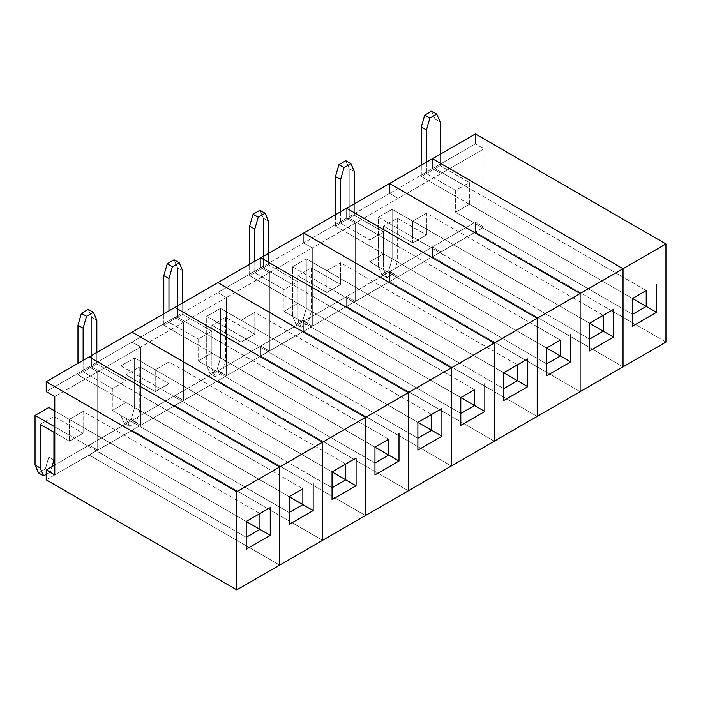 <?xml version="1.0" encoding="UTF-8"?>
<svg xmlns="http://www.w3.org/2000/svg" width="701" height="701" viewBox="0 0 701 701"><rect width="100%" height="100%" fill="white"/><g stroke="black" fill="none" stroke-linecap="round" stroke-linejoin="round"><path stroke-width="0.53" stroke-dasharray="3.5 2.63" d="M46.205 479.843L89.123 455.063L89.123 445.153L54.792 464.982L89.123 445.153L97.711 450.112L97.711 371.81L89.123 366.851L89.123 356.94L89.123 366.851L89.123 356.94L89.123 366.851L46.205 391.631L132.042 342.07L140.629 347.03L140.629 425.332L132.042 420.381L132.042 430.291L174.961 405.511L174.961 395.601L132.042 420.381L132.042 430.291L174.961 405.511L174.961 395.601L183.548 400.551L183.548 322.25L174.961 317.299L174.961 307.389L174.961 317.299L174.961 307.389L174.961 317.299L132.042 342.07L217.88 292.519L226.467 297.469L226.467 375.771L217.88 370.82L217.88 380.731L260.798 355.95L260.798 346.04L217.88 370.82L217.88 380.731L260.798 355.95L260.798 346.04L269.386 350.999L269.386 272.698L260.798 267.738L260.798 257.828L260.798 267.738L260.798 257.828L260.798 267.738L217.88 292.519L303.717 242.958L312.304 247.917L312.304 326.219L303.717 321.26L303.717 331.17L346.636 306.398L346.636 296.479L303.717 321.26L303.717 331.17L346.636 306.398L346.636 296.479L355.223 301.439L355.223 223.137L346.636 218.177L346.636 208.267L346.636 218.177L346.636 208.267L346.636 218.177L303.717 242.958L389.554 193.406L398.142 198.357L398.142 276.658L389.554 271.708L389.554 281.618L432.473 256.838L432.473 246.927L389.554 271.708L389.554 281.618L432.473 256.838L432.473 246.927L441.06 251.878L441.06 173.576L432.473 168.626L432.473 158.715L432.473 168.626L432.473 158.715L432.473 168.626L389.554 193.406L475.392 143.845L475.392 133.935L475.392 143.845L432.473 168.626L441.06 173.576L398.142 198.357L398.142 276.658L441.06 251.878L441.06 173.576L432.473 168.626L441.06 173.576L441.06 251.878L398.142 276.658L389.554 271.708L432.473 246.927L441.06 251.878L432.473 246.927L432.473 256.838L623.031 366.851L432.473 256.838L623.031 366.851L432.473 256.838L475.392 232.057L475.392 222.147L483.979 227.106L483.979 148.805L475.392 143.845L483.979 148.805L441.06 173.576L441.06 251.878L483.979 227.106L483.979 148.805L398.142 198.357L389.554 193.406L398.142 198.357L312.304 247.917L312.304 326.219L355.223 301.439L355.223 223.137L346.636 218.177L355.223 223.137L355.223 301.439L312.304 326.219L303.717 321.26L346.636 296.479L355.223 301.439L346.636 296.479L346.636 306.398L537.194 416.412L346.636 306.398L537.194 416.412L346.636 306.398L389.554 281.618L580.113 391.631L389.554 281.618L389.554 271.708L398.142 276.658L398.142 198.357L389.554 193.406L389.554 183.487L389.554 193.406L389.554 183.487L389.554 193.406L346.636 218.177L355.223 223.137L355.223 301.439L398.142 276.658L398.142 198.357L312.304 247.917L303.717 242.958L312.304 247.917L226.467 297.469L226.467 375.771L269.386 350.999L269.386 272.698L260.798 267.738L269.386 272.698L269.386 350.999L226.467 375.771L217.88 370.82L260.798 346.04L269.386 350.999L260.798 346.04L260.798 355.95L451.356 465.972L260.798 355.95L451.356 465.972L260.798 355.95L303.717 331.17L494.275 441.192L303.717 331.17L303.717 321.26L312.304 326.219L312.304 247.917L303.717 242.958L303.717 233.047L303.717 242.958L303.717 233.047L303.717 242.958L260.798 267.738L269.386 272.698L269.386 350.999L312.304 326.219L312.304 247.917L226.467 297.469L217.88 292.519L226.467 297.469L140.629 347.03L140.629 425.332L183.548 400.551L183.548 322.25L174.961 317.299L183.548 322.25L183.548 400.551L140.629 425.332L132.042 420.381L174.961 395.601L183.548 400.551L174.961 395.601L174.961 405.511L365.519 515.524L174.961 405.511L365.519 515.524L174.961 405.511L217.88 380.731L408.438 490.753L217.88 380.731L217.88 370.82L226.467 375.771L226.467 297.469L217.88 292.519L217.88 282.608L217.88 292.519L217.88 282.608L217.88 292.519L174.961 317.299L183.548 322.25L183.548 400.551L226.467 375.771L226.467 297.469L140.629 347.03L132.042 342.07L140.629 347.03L54.792 396.591L97.711 371.81L89.123 366.851L97.711 371.81L97.711 450.112L97.711 371.81L97.711 450.112L54.792 474.892L97.711 450.112L89.123 445.153L97.711 450.112L140.629 425.332L140.629 347.03L132.042 342.07L132.042 332.16L132.042 342.07L132.042 332.16L132.042 342.07L89.123 366.851L97.711 371.81L140.629 347.03L140.629 425.332L97.711 450.112L89.123 445.153L89.123 455.063L89.123 445.153L89.123 455.063L279.681 565.085L89.123 455.063L279.681 565.085L89.123 455.063L132.042 430.291L322.6 540.305L132.042 430.291L132.042 420.381L140.629 425.332L132.042 420.381L89.123 445.153L132.042 420.381L132.042 430.291L322.6 540.305L132.042 430.291L46.205 479.843M69.381 419.382L69.381 435.242L246.209 537.334L246.209 521.474L69.381 419.382L246.209 521.474L83.121 427.312L83.121 411.452L69.381 419.382L83.121 411.452L259.94 513.544L83.121 411.452L83.121 427.312L246.209 521.474L246.209 537.334L54.792 426.821L69.381 435.242L69.381 419.382M54.792 410.961L83.121 427.312L83.121 433.262L69.381 441.192L69.381 435.242L69.381 441.192L54.792 432.762L69.381 441.192L83.121 433.262L83.121 427.312L54.792 410.961M246.209 549.225L246.209 537.334L246.209 549.225M48.781 407.491L48.781 457.052L45.355 468.943L38.485 472.912L45.355 468.943L50.498 471.913L46.205 474.393L50.498 471.913L52.049 466.568L50.498 471.913L45.355 468.943L48.781 457.052L53.933 460.022L48.781 457.052L48.781 407.491M53.933 432.272L53.933 416.412L40.202 424.342L53.933 416.412L83.121 433.262L53.933 416.412L53.933 432.272M155.219 369.83L155.219 385.69L332.046 487.773L332.046 471.913L155.219 369.83L332.046 471.913L168.959 377.76L168.959 361.9L155.219 369.83L168.959 361.9L345.777 463.983L168.959 361.9L168.959 377.76L332.046 471.913L332.046 487.773L120.887 365.861L134.618 357.931L168.959 377.76L168.959 383.701L155.219 391.631L155.219 369.83M332.046 499.664L332.046 487.773L332.046 499.664M134.618 357.931L134.618 407.491L131.183 419.382L124.322 423.351L120.887 415.421L120.887 365.861L134.618 357.931L134.618 407.491L139.771 410.462L139.771 366.851L126.04 374.781L126.04 418.392L129.475 426.322L124.322 423.351L131.183 419.382L136.336 422.361L129.475 426.322L136.336 422.361L139.771 410.462L139.771 366.851L168.959 383.701L155.219 391.631L126.04 374.781L139.771 366.851L168.959 383.701L168.959 377.76L134.618 357.931M120.887 365.861L155.219 385.69L155.219 391.631L126.04 374.781L126.04 418.392L120.887 415.421L120.887 365.861M139.771 410.462L136.336 422.361L131.183 419.382L134.618 407.491L139.771 410.462M120.887 415.421L124.322 423.351L129.475 426.322L126.04 418.392L120.887 415.421M241.056 320.269L241.056 336.13L417.884 438.213L417.884 422.361L241.056 320.269L417.884 422.361L254.796 328.199L254.796 312.339L241.056 320.269L254.796 312.339L431.614 414.431L254.796 312.339L254.796 328.199L417.884 422.361L417.884 438.213L206.725 316.309L220.456 308.379L254.796 328.199L254.796 334.149L241.056 342.079L241.056 320.269M417.884 450.112L417.884 438.213L417.884 450.112M220.456 308.379L220.456 357.931L217.021 369.83L210.16 373.791L206.725 365.861L206.725 316.309L220.456 308.379L220.456 357.931L225.608 360.91L225.608 317.299L211.877 325.229L211.877 368.84L215.303 376.77L210.16 373.791L217.021 369.83L222.173 372.801L215.303 376.77L222.173 372.801L225.608 360.91L225.608 317.299L254.796 334.149L241.056 342.079L211.877 325.229L225.608 317.299L254.796 334.149L254.796 328.199L220.456 308.379M206.725 316.309L241.056 336.13L241.056 342.079L211.877 325.229L211.877 368.84L206.725 365.861L206.725 316.309M225.608 360.91L222.173 372.801L217.021 369.83L220.456 357.931L225.608 360.91M206.725 365.861L210.16 373.791L215.303 376.77L211.877 368.84L206.725 365.861M326.894 270.709L326.894 286.569L503.721 388.661L503.721 372.801L326.894 270.709L503.721 372.801L340.625 278.639L340.625 262.787L326.894 270.709L340.625 262.787L517.452 364.87L340.625 262.787L340.625 278.639L503.721 372.801L503.721 388.661L292.562 266.748L306.293 258.818L340.625 278.639L340.625 284.588L326.894 292.519L326.894 270.709M503.721 400.551L503.721 388.661L503.721 400.551M306.293 258.818L306.293 308.379L302.858 320.269L295.997 324.239L292.562 316.309L292.562 266.748L306.293 258.818L306.293 308.379L311.446 311.349L311.446 267.738L297.715 275.668L297.715 319.279L301.141 327.209L295.997 324.239L302.858 320.269L308.011 323.249L301.141 327.209L308.011 323.249L311.446 311.349L311.446 267.738L340.625 284.588L326.894 292.519L297.715 275.668L311.446 267.738L340.625 284.588L340.625 278.639L306.293 258.818M292.562 266.748L326.894 286.569L326.894 292.519L297.715 275.668L297.715 319.279L292.562 316.309L292.562 266.748M311.446 311.349L308.011 323.249L302.858 320.269L306.293 308.379L311.446 311.349M292.562 316.309L295.997 324.239L301.141 327.209L297.715 319.279L292.562 316.309M412.731 221.157L412.731 237.017L589.559 339.1L589.559 323.24L412.731 221.157L589.559 323.24L426.462 229.087L426.462 213.227L412.731 221.157L426.462 213.227L603.289 315.319L426.462 213.227L426.462 229.087L589.559 323.24L589.559 339.1L378.4 217.187L392.131 209.266L426.462 229.087L426.462 235.028L412.731 242.958L412.731 221.157M589.559 350.999L589.559 339.1L589.559 350.999M392.131 209.266L392.131 258.818L388.696 270.717L381.835 274.678L378.4 266.748L378.4 217.187L392.131 209.266L392.131 258.818L397.283 261.797L397.283 218.186L383.543 226.108L383.543 269.719L386.978 277.649L381.835 274.678L388.696 270.717L393.848 273.688L386.978 277.649L393.848 273.688L397.283 261.797L397.283 218.186L426.462 235.028L412.731 242.958L383.543 226.108L397.283 218.186L426.462 235.028L426.462 229.087L392.131 209.266M378.4 217.187L412.731 237.017L412.731 242.958L383.543 226.108L383.543 269.719L378.4 266.748L378.4 217.187M397.283 261.797L393.848 273.688L388.696 270.717L392.131 258.818L397.283 261.797M378.4 266.748L381.835 274.678L386.978 277.649L383.543 269.719L378.4 266.748M126.04 402.532L126.04 386.68L302.858 488.763L91.7 366.851L77.969 374.781L112.3 394.61L112.3 410.462L126.04 402.532L289.127 496.694L126.04 402.532L112.3 410.462L289.127 512.554L112.3 410.462L112.3 394.61L289.127 496.694L112.3 394.61L112.3 388.661L126.04 380.731L126.04 402.532M289.127 512.554L289.127 496.694L289.127 512.554M77.969 374.781L77.969 363.381L77.969 374.781L91.7 366.851L126.04 386.68L126.04 380.731L96.852 363.88L96.852 352.48L96.852 363.88L83.121 371.81L96.852 363.88L126.04 380.731L112.3 388.661L112.3 394.61L77.969 374.781M88.265 309.369L91.7 317.299L91.7 366.851L91.7 317.299L88.265 309.369M83.121 360.41L83.121 371.81L112.3 388.661L83.121 371.81L83.121 360.41M96.852 320.269L91.7 317.299L96.852 320.269M408.438 490.753L217.88 380.731L408.438 490.753M174.961 405.511L217.88 380.731L217.88 370.82L174.961 395.601L174.961 405.511M211.877 352.98L211.877 337.12L388.696 439.212L177.537 317.299L163.806 325.229L198.138 345.05L198.138 360.91L211.877 352.98L374.965 447.133L211.877 352.98L198.138 360.91L374.965 462.993L198.138 360.91L198.138 345.05L374.965 447.133L198.138 345.05L198.138 339.1L211.877 331.17L211.877 352.98M374.965 462.993L374.965 447.133L374.965 462.993M174.961 395.601L217.88 370.82L226.467 375.771L183.548 400.551L174.961 395.601M163.806 325.229L163.806 313.829L163.806 325.229L177.537 317.299L211.877 337.12L211.877 331.17L182.689 314.32L182.689 302.928L182.689 314.32L168.959 322.25L182.689 314.32L211.877 331.17L198.138 339.1L198.138 345.05L163.806 325.229M174.102 259.808L177.537 267.738L177.537 317.299L177.537 267.738L174.102 259.808M168.959 310.85L168.959 322.25L198.138 339.1L168.959 322.25L168.959 310.85M182.689 270.709L177.537 267.738L182.689 270.709M494.275 441.192L303.717 331.17L494.275 441.192M260.798 355.95L303.717 331.17L303.717 321.26L260.798 346.04L260.798 355.95M297.715 303.419L297.715 287.559L474.533 389.651L263.374 267.738L249.644 275.668L283.975 295.489L283.975 311.349L297.715 303.419L460.802 397.581L297.715 303.419L283.975 311.349L460.802 413.441L283.975 311.349L283.975 295.489L460.802 397.581L283.975 295.489L283.975 289.548L297.715 281.618L297.715 303.419M460.802 413.441L460.802 397.581L460.802 413.441M260.798 346.04L303.717 321.26L312.304 326.219L269.386 350.999L260.798 346.04M249.644 275.668L249.644 264.268L249.644 275.668L263.374 267.738L297.715 287.559L297.715 281.618L268.527 264.768L268.527 253.368L268.527 264.768L254.796 272.698L268.527 264.768L297.715 281.618L283.975 289.548L283.975 295.489L249.644 275.668M259.94 210.247L263.374 218.177L263.374 267.738L263.374 218.177L259.94 210.247M254.796 261.298L254.796 272.698L283.975 289.548L254.796 272.698L254.796 261.298M268.527 221.157L263.374 218.177L268.527 221.157M580.113 391.631L389.554 281.618L580.113 391.631M346.636 306.398L389.554 281.618L389.554 271.708L346.636 296.479L346.636 306.398M383.543 253.867L383.543 238.007L560.371 340.09L349.212 218.177L335.481 226.108L369.813 245.937L369.813 261.788L383.543 253.867L546.64 348.02L383.543 253.867L369.813 261.788L546.64 363.88L369.813 261.788L369.813 245.937L546.64 348.02L369.813 245.937L369.813 239.987L383.543 232.057L383.543 253.867M546.64 363.88L546.64 348.02L546.64 363.88M346.636 296.479L389.554 271.708L398.142 276.658L355.223 301.439L346.636 296.479M335.481 226.108L335.481 214.716L335.481 226.108L349.212 218.177L383.543 238.007L383.543 232.057L354.364 215.207L354.364 203.807L354.364 215.207L340.625 223.137L354.364 215.207L383.543 232.057L369.813 239.987L369.813 245.937L335.481 226.108M345.777 160.695L349.212 168.626L349.212 218.177L349.212 168.626L345.777 160.695M340.625 211.737L340.625 223.137L369.813 239.987L340.625 223.137L340.625 211.737M354.364 171.596L349.212 168.626L354.364 171.596M665.95 342.079L475.392 232.057L665.95 342.079M432.473 256.838L475.392 232.057L475.392 222.147L432.473 246.927L432.473 256.838M469.381 204.306L469.381 188.446L646.208 290.538L435.049 168.626L421.319 176.556L455.65 196.376L455.65 212.237L469.381 204.306L632.477 298.468L469.381 204.306L455.65 212.237L632.477 314.32L455.65 212.237L455.65 196.376L632.477 298.468L455.65 196.376L455.65 190.427L469.381 182.497L469.381 204.306M632.477 314.32L632.477 298.468L632.477 314.32M432.473 246.927L475.392 222.147L483.979 227.106L441.06 251.878L432.473 246.927M421.319 176.556L421.319 165.156L421.319 176.556L435.049 168.626L469.381 188.446L469.381 182.497L440.202 165.655L440.202 154.255L440.202 165.655L426.462 173.576L440.202 165.655L469.381 182.497L455.65 190.427L455.65 196.376L421.319 176.556M431.614 111.135L435.049 119.065L435.049 168.626L435.049 119.065L431.614 111.135M426.462 162.185L426.462 173.576L455.65 190.427L426.462 173.576L426.462 162.185M440.202 122.044L435.049 119.065L440.202 122.044"/><path stroke-width="1.05" d="M46.205 469.933L46.205 479.843L236.763 589.865L46.205 479.843L46.205 469.933L54.792 464.982L46.205 469.933L54.792 474.892L46.205 469.933M89.123 356.94L279.681 466.962L279.681 565.085L236.763 589.865L236.763 491.734L46.205 381.721L46.205 391.631L54.792 396.591L54.792 474.892L54.792 396.591L46.205 391.631L46.205 381.721L236.763 491.734L279.681 466.962L89.123 356.94L46.205 381.721L89.123 356.94L279.681 466.962L236.763 491.734L236.763 589.865L279.681 565.085L279.681 466.962L89.123 356.94L132.042 332.16L322.6 442.182L132.042 332.16L89.123 356.94M246.209 521.474L259.94 513.544L259.94 529.404L246.209 521.474L259.94 529.404L246.209 537.334L259.94 529.404L270.244 535.354L246.209 549.225L246.209 521.474L270.244 507.594L270.244 535.354L259.94 529.404L259.94 513.544L270.244 507.594L246.209 521.474L246.209 549.225L270.244 535.354L270.244 507.594L246.209 521.474M35.05 415.421L48.781 407.491L54.792 410.961L48.781 407.491L35.05 415.421L54.792 426.821L35.05 415.421L35.05 464.982L35.05 415.421M38.485 472.912L35.05 464.982L38.485 472.912L43.637 475.883L38.485 472.912M46.205 474.393L43.637 475.883L46.205 474.393M52.049 466.568L53.933 460.022L53.933 432.272L53.933 460.022L52.049 466.568M40.202 424.342L40.202 467.953L43.637 475.883L40.202 467.953L35.05 464.982L40.202 467.953L40.202 424.342L54.792 432.762L40.202 424.342M174.961 307.389L365.519 417.402L365.519 515.524L322.6 540.305L322.6 442.182L365.519 417.402L174.961 307.389L132.042 332.16L322.6 442.182L322.6 540.305L365.519 515.524L365.519 417.402L322.6 442.182L132.042 332.16L174.961 307.389L365.519 417.402L174.961 307.389L217.88 282.608L408.438 392.621L217.88 282.608L174.961 307.389M332.046 471.913L345.777 463.983L345.777 479.843L332.046 471.913L345.777 479.843L332.046 487.773L345.777 479.843L356.082 485.793L332.046 499.664L332.046 471.913L356.082 458.042L356.082 485.793L345.777 479.843L345.777 463.983L356.082 458.042L332.046 471.913L332.046 499.664L356.082 485.793L356.082 458.042L332.046 471.913M260.798 257.828L451.356 367.841L451.356 465.972L408.438 490.753L408.438 392.621L451.356 367.841L260.798 257.828L217.88 282.608L408.438 392.621L408.438 490.753L451.356 465.972L451.356 367.841L408.438 392.621L217.88 282.608L260.798 257.828L451.356 367.841L260.798 257.828L303.717 233.047L494.275 343.069L303.717 233.047L260.798 257.828M417.884 422.361L431.614 414.431L431.614 430.291L417.884 422.361L431.614 430.291L417.884 438.213L431.614 430.291L441.919 436.232L417.884 450.112L417.884 422.361L441.919 408.481L441.919 436.232L431.614 430.291L431.614 414.431L441.919 408.481L417.884 422.361L417.884 450.112L441.919 436.232L441.919 408.481L417.884 422.361M346.636 208.267L537.194 318.289L537.194 416.412L494.275 441.192L494.275 343.069L537.194 318.289L346.636 208.267L303.717 233.047L494.275 343.069L494.275 441.192L537.194 416.412L537.194 318.289L494.275 343.069L303.717 233.047L346.636 208.267L537.194 318.289L346.636 208.267L389.554 183.487L580.113 293.509L389.554 183.487L346.636 208.267M503.721 372.801L517.452 364.87L517.452 380.731L503.721 372.801L517.452 380.731L503.721 388.661L517.452 380.731L527.757 386.68L503.721 400.551L503.721 372.801L527.757 358.921L527.757 386.68L517.452 380.731L517.452 364.87L527.757 358.921L503.721 372.801L503.721 400.551L527.757 386.68L527.757 358.921L503.721 372.801M432.473 158.715L623.031 268.728L623.031 366.851L580.113 391.631L580.113 293.509L623.031 268.728L432.473 158.715L389.554 183.487L580.113 293.509L580.113 391.631L623.031 366.851L623.031 268.728L580.113 293.509L389.554 183.487L432.473 158.715L623.031 268.728L432.473 158.715L475.392 133.935L432.473 158.715M589.559 323.24L603.289 315.319L603.289 331.17L589.559 323.24L603.289 331.17L589.559 339.1L603.289 331.17L613.585 337.12L589.559 350.999L589.559 323.24L613.585 309.369L613.585 337.12L603.289 331.17L603.289 315.319L613.585 309.369L589.559 323.24L589.559 350.999L613.585 337.12L613.585 309.369L589.559 323.24M279.681 565.085L279.681 466.962L322.6 442.182L322.6 540.305L279.681 565.085L322.6 540.305L322.6 442.182L279.681 466.962L279.681 565.085M302.858 488.763L302.858 504.624L289.127 496.694L302.858 504.624L289.127 512.554L302.858 504.624L313.163 510.573L289.127 524.444L289.127 496.694L302.858 488.763L302.858 504.624L313.163 510.573L313.163 482.823L313.163 510.573L289.127 524.444L289.127 496.694L302.858 488.763M77.969 363.381L77.969 325.229L81.404 313.329L88.265 309.369L81.404 313.329L86.556 316.309L93.417 312.339L88.265 309.369L93.417 312.339L86.556 316.309L83.121 328.199L83.121 360.41L83.121 328.199L86.556 316.309L81.404 313.329L77.969 325.229L83.121 328.199L77.969 325.229L77.969 363.381M96.852 352.48L96.852 320.269L93.417 312.339L96.852 320.269L96.852 352.48M365.519 515.524L365.519 417.402L408.438 392.621L408.438 490.753L365.519 515.524L408.438 490.753L408.438 392.621L365.519 417.402L365.519 515.524M388.696 439.212L388.696 455.063L374.965 447.133L388.696 455.063L374.965 462.993L388.696 455.063L399 461.013L374.965 474.892L374.965 447.133L388.696 439.212L388.696 455.063L399 461.013L399 433.262L399 461.013L374.965 474.892L374.965 447.133L388.696 439.212M163.806 313.829L163.806 275.668L167.241 263.778L174.102 259.808L167.241 263.778L172.385 266.748L179.254 262.779L174.102 259.808L179.254 262.779L172.385 266.748L168.959 278.639L168.959 310.85L168.959 278.639L172.385 266.748L167.241 263.778L163.806 275.668L168.959 278.639L163.806 275.668L163.806 313.829M182.689 302.928L182.689 270.709L179.254 262.779L182.689 270.709L182.689 302.928M451.356 465.972L451.356 367.841L494.275 343.069L494.275 441.192L451.356 465.972L494.275 441.192L494.275 343.069L451.356 367.841L451.356 465.972M474.533 389.651L474.533 405.511L460.802 397.581L474.533 405.511L460.802 413.441L474.533 405.511L484.838 411.452L460.802 425.332L460.802 397.581L474.533 389.651L474.533 405.511L484.838 411.452L484.838 383.701L484.838 411.452L460.802 425.332L460.802 397.581L474.533 389.651M249.644 264.268L249.644 226.108L253.079 214.217L259.94 210.247L253.079 214.217L258.222 217.187L265.092 213.227L259.94 210.247L265.092 213.227L258.222 217.187L254.796 229.087L254.796 261.298L254.796 229.087L258.222 217.187L253.079 214.217L249.644 226.108L254.796 229.087L249.644 226.108L249.644 264.268M268.527 253.368L268.527 221.157L265.092 213.227L268.527 221.157L268.527 253.368M537.194 416.412L537.194 318.289L580.113 293.509L580.113 391.631L537.194 416.412L580.113 391.631L580.113 293.509L537.194 318.289L537.194 416.412M560.371 340.09L560.371 355.95L546.64 348.02L560.371 355.95L546.64 363.88L560.371 355.95L570.675 361.9L546.64 375.771L546.64 348.02L560.371 340.09L560.371 355.95L570.675 361.9L570.675 334.149L570.675 361.9L546.64 375.771L546.64 348.02L560.371 340.09M335.481 214.716L335.481 176.556L338.916 164.656L345.777 160.695L338.916 164.656L344.06 167.635L350.929 163.666L345.777 160.695L350.929 163.666L344.06 167.635L340.625 179.526L340.625 211.737L340.625 179.526L344.06 167.635L338.916 164.656L335.481 176.556L340.625 179.526L335.481 176.556L335.481 214.716M354.364 203.807L354.364 171.596L350.929 163.666L354.364 171.596L354.364 203.807M623.031 366.851L623.031 268.728L665.95 243.948L475.392 133.935L665.95 243.948L665.95 342.079L623.031 366.851L665.95 342.079L665.95 243.948L623.031 268.728L623.031 366.851M646.208 290.538L646.208 306.398L632.477 298.468L646.208 306.398L632.477 314.32L646.208 306.398L656.504 312.339L632.477 326.219L632.477 298.468L646.208 290.538L646.208 306.398L656.504 312.339L656.504 284.588L656.504 312.339L632.477 326.219L632.477 298.468L646.208 290.538M421.319 165.156L421.319 126.995L424.745 115.104L431.614 111.135L424.745 115.104L429.897 118.075L436.767 114.114L431.614 111.135L436.767 114.114L429.897 118.075L426.462 129.965L426.462 162.185L426.462 129.965L429.897 118.075L424.745 115.104L421.319 126.995L426.462 129.965L421.319 126.995L421.319 165.156M440.202 154.255L440.202 122.044L436.767 114.114L440.202 122.044L440.202 154.255"/></g></svg>
